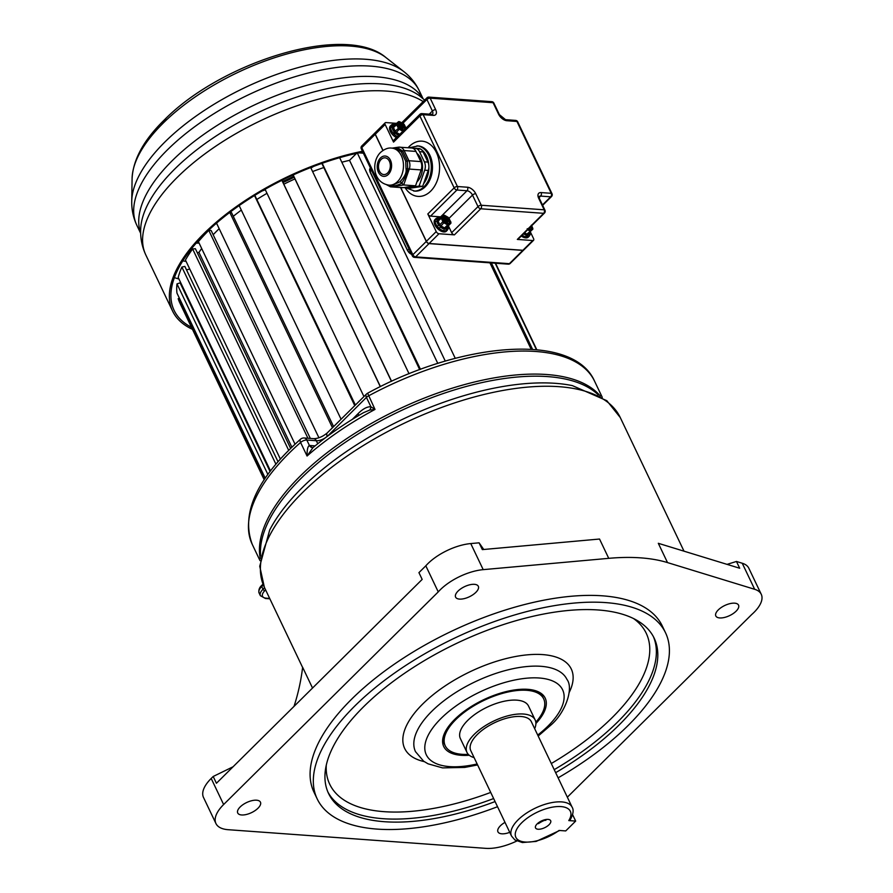 <?xml version="1.0" encoding="UTF-8"?>
<svg xmlns="http://www.w3.org/2000/svg" width="893" height="893" viewBox="0 0 893 893"><rect width="100%" height="100%" fill="white"/><g stroke="black" fill="none" stroke-linecap="round" stroke-linejoin="round"><path stroke-width="1.34" d="M312.528 688.045L302.627 667.272A224.601 201.037 152 0 1 294.02 706.385M260.254 558.337A189.606 84.489 -25.5 0 1 300.249 476.081A189.606 84.489 -25.5 0 1 467.006 383.912A189.606 84.489 -25.5 0 1 600.353 396.124A189.606 84.489 154.5 0 0 546.706 374.513A189.606 84.489 -25.5 0 0 352.78 434.657A189.606 84.489 -25.5 0 0 260.254 558.337M483.727 549.474L479.094 542.821L482.332 549.608L599.538 539.037L608.736 558.337A197.152 87.849 -25.5 0 1 667.506 562.59L754.674 589.302L742.239 563.237A37.752 16.822 -25.5 0 1 748.825 568.227L761.26 594.303A37.752 16.822 154.5 0 0 754.674 589.302M727.069 564.365L736.457 561.463L739.683 568.238L658.308 543.301L667.506 562.59M422.166 579.412L216.43 783.261L213.193 776.486L211.194 778.462A39.426 17.57 154.5 0 0 203.504 797.46L215.939 823.525A39.426 17.57 -25.5 0 1 223.63 804.537L438.251 591.892L425.816 565.816L418.94 572.636L422.166 579.412M736.457 561.463L742.239 563.237M567.345 797.192L751.649 614.585A37.752 16.822 154.5 0 0 761.26 594.303M516.779 841.027A39.426 17.57 -25.5 0 1 485.781 848.35L228.173 829.697A39.426 17.57 -25.5 0 1 215.939 823.525M608.736 558.337L483.202 569.645A37.752 16.822 154.5 0 0 438.251 591.892M317.205 798.922L313.968 792.147A192.955 85.985 -25.5 0 1 351.619 699.186A192.955 85.985 -25.5 0 1 531.123 602.92A192.955 85.985 -25.5 0 1 662.305 626.004L665.531 632.78A192.955 85.985 154.5 0 0 534.349 609.707A192.955 85.985 154.5 0 0 354.845 705.961A192.955 85.985 154.5 0 0 317.205 798.922A192.955 85.985 154.5 0 0 497.535 806.714M240.184 806.937A12.58 5.604 154.5 0 0 237.728 812.998A12.58 5.604 154.5 0 0 246.278 814.505A12.58 5.604 154.5 0 0 257.988 808.232A12.58 5.604 154.5 0 0 260.443 802.171A12.58 5.604 154.5 0 0 251.893 800.664A12.58 5.604 154.5 0 0 240.184 806.937M504.991 822.364A12.58 5.604 154.5 0 0 497.948 831.841A12.58 5.604 154.5 0 0 501.855 833.816A12.58 5.604 154.5 0 0 509.747 832.332M736.089 611.203A12.58 5.604 154.5 0 0 738.544 605.141A12.58 5.604 154.5 0 0 729.983 603.635A12.58 5.604 154.5 0 0 718.285 609.908A12.58 5.604 154.5 0 0 715.829 615.98A12.58 5.604 154.5 0 0 724.379 617.476A12.58 5.604 154.5 0 0 736.089 611.203M474.417 584.323A12.58 5.604 154.5 0 0 460.978 588.699A12.58 5.604 154.5 0 0 455.609 597.127A12.58 5.604 154.5 0 0 459.504 599.103A12.58 5.604 154.5 0 0 472.944 594.727A12.58 5.604 154.5 0 0 478.324 586.299A12.58 5.604 154.5 0 0 474.417 584.323M558.114 777.825A192.955 85.985 154.5 0 0 627.891 725.73A192.955 85.985 154.5 0 0 665.531 632.78M555.658 772.679A180.375 80.37 154.5 0 0 618.983 725.094A180.375 80.37 154.5 0 0 654.178 638.194A180.375 80.37 154.5 0 0 531.547 616.628A180.375 80.37 154.5 0 0 363.752 706.609A180.375 80.37 154.5 0 0 328.568 793.509A180.375 80.37 154.5 0 0 495.079 801.579M469.26 755.255A56.214 25.049 -25.5 0 1 445.082 732.059A56.214 25.049 -25.5 0 1 454.682 719.434A56.214 25.049 -25.5 0 1 533.088 690.077A56.214 25.049 -25.5 0 1 535.912 723.475M535.822 722.18A54.529 24.301 154.5 0 0 543.67 698.839L543.033 697.489A54.529 24.301 154.5 0 0 532.172 689.887M543.67 698.839A54.529 24.301 154.5 0 0 506.599 692.321A54.529 24.301 154.5 0 0 455.876 719.524A54.529 24.301 154.5 0 0 445.239 745.789A54.529 24.301 154.5 0 0 468.323 754.384M445.518 731.222A54.529 24.301 154.5 0 0 444.591 744.438L445.239 745.789M534.673 728.699A37.752 16.822 154.5 0 0 535.141 719.937L528.533 706.062A37.752 16.822 154.5 0 0 502.859 701.552A37.752 16.822 154.5 0 0 467.742 720.383A37.752 16.822 154.5 0 0 460.375 738.567L466.994 752.442A37.752 16.822 154.5 0 0 474.094 757.588M535.141 719.937A37.752 16.822 154.5 0 0 509.479 715.416A37.752 16.822 154.5 0 0 474.362 734.247A37.752 16.822 154.5 0 0 466.994 752.442M570.102 820.031L570.08 820.053C573.273 814.282 573.942 809.984 572.1 807.16L531.357 721.734A33.554 14.958 154.5 0 0 508.541 717.726A33.554 14.958 154.5 0 0 477.331 734.47A33.554 14.958 154.5 0 0 470.778 750.633L511.522 836.049L514.859 839.922L522.338 842.545L536.124 841.418L559.665 830.49M570.08 820.053L568.785 820.578A30.206 13.462 154.5 0 0 544.853 809.114A30.206 13.462 154.5 0 0 516.266 838.058A30.206 13.462 154.5 0 0 559.051 830.445L565.727 830.925L575.661 821.08L568.785 820.578M572.592 814.639L575.661 821.08M479.094 542.821L470.756 543.569A37.752 16.822 154.5 0 0 425.816 565.816M233.051 766.786L213.193 776.486M259.997 560.603L252.261 544.373A189.606 84.489 -25.5 0 1 300.584 442.459A5.034 2.244 -25.5 0 1 306.824 440.048A5.034 3.55 94.1 0 0 304.212 437.983L313.7 438.664C318.232 438.586 322.753 436.666 327.251 432.915L366.454 394.07A5.034 2.779 45.3 0 0 366.431 397.396A5.034 2.244 154.5 0 1 368.541 395.878A189.606 84.489 -25.5 0 1 535.711 351.474A189.606 84.489 -25.5 0 1 594.537 381.121C573.228 332.352 461.301 341.762 367.615 393.221L375.004 409.429L369.691 410.066A5.034 3.572 95.6 0 0 370.908 406.761L375.004 409.429A189.606 84.489 -25.5 0 0 307.058 456.022L312.874 447.728C327.921 435.181 344.765 423.505 363.418 412.722L369.691 410.066M358.539 415.591A5.034 2.779 45.3 0 0 358.048 413.693C362.804 408.882 367.09 406.572 370.908 406.761L366.431 397.396L327.296 436.376M312.84 447.594A5.034 3.55 94.1 0 1 310.295 445.529L315.106 445.875M313.075 447.56A5.034 3.795 85.9 0 1 312.784 447.594L312.784 447.594A5.034 3.795 85.9 0 1 309.447 445.529L310.295 445.529M252.261 544.373C240.675 513.43 256.76 478.38 300.517 439.222A5.034 2.422 -131.4 0 0 300.584 442.459L307.058 456.022C307.002 449.659 307.795 446.165 309.447 445.529L306.824 440.048L316.323 440.729A8.394 3.739 154.5 0 0 327.229 436.242A5.034 2.779 45.3 0 1 327.251 432.915M358.852 152.859L363.362 153.194M531.168 349.275L489.933 262.832M455.263 358.339L357.401 153.183M341.818 162.213A139.598 62.209 -25.5 0 1 349.52 160.349L356.564 153.362M419.688 369.624L321.848 163.397M312.606 171.556A139.598 62.209 -25.5 0 1 323.366 167.705M391.447 381.344L293.094 174.995M283.874 184.181A139.598 62.209 -25.5 0 1 294.891 178.924M281.942 180.308L380.418 386.602M257.206 199.239A139.598 62.209 -25.5 0 1 266.996 193.301M254.829 195.344L355.381 405.042M233.285 216.307A139.598 62.209 -25.5 0 1 241.322 210.112M230.048 212.221L231.544 212.668L333.602 426.62M213.181 234.736A139.598 62.209 -25.5 0 1 219.176 228.675M295.025 444.201L198.402 241.635A151.017 67.288 -25.5 0 1 208.783 230.372L211.172 230.528L310.329 438.418M197.241 252.63L198.96 252.406A139.598 62.209 -25.5 0 1 201.684 248.5M280.369 459.035L185.454 260.03A151.017 67.288 -25.5 0 1 192.631 248.968L195.377 248.712L290.616 448.386M186.514 269.865L189.762 269.061M270.479 470.912L178.198 277.444A151.017 67.288 -25.5 0 1 181.882 267.063L184.862 266.415L278.013 461.703M181.614 286.073L182.217 285.86M265.243 478.179L176.97 293.116A151.017 67.288 -25.5 0 1 176.993 283.885L180.073 282.858L270.043 471.482M264.194 479.742L179.75 302.705A151.017 67.288 -25.5 0 1 178.176 298.686L179.37 298.15M445.283 361.107L349.52 160.349M291.866 447.192L198.96 252.406M491.362 262.933L532.585 349.364M495.202 263.212L536.447 349.688M178.176 298.686L264.395 479.441M176.993 283.885L267.867 474.429M181.882 267.063L275.892 464.17M192.631 248.968L288.673 450.318M208.783 230.372L307.94 438.251M216.53 223.127L318.924 437.782M229.78 212.422L332.475 427.736M239.168 205.591L341.07 419.23M254.516 195.534L354.755 405.668M265.076 189.283L363.942 396.559M281.887 180.341L380.295 386.669M293.161 174.961L391.569 381.289M310.686 167.549L409.05 373.754M339.664 157.693L437.782 363.395M322.183 163.274L420.469 369.334M400.734 187.563L426.385 241.333A2.512 1.384 45.3 0 0 429.131 243.499L522.918 250.286L532.753 240.541L517.326 239.424L543.67 213.327A2.512 1.384 45.3 0 0 544.462 213.081A2.512 2.512 0 0 0 544.964 210.201A2.512 1.116 -25.5 0 0 544.183 209.81L481.271 205.256A2.512 1.116 154.5 0 0 478.001 206.607A2.512 1.384 -134.7 0 0 480.747 208.772L543.67 213.327A2.512 1.775 -85.9 0 0 544.183 209.81L538.691 198.291A7.546 4.164 -134.7 0 1 541.125 192.575L551.215 193.301L516.935 121.448L506.844 120.711A7.546 4.164 -134.7 0 1 498.595 114.226L493.092 102.706L430.18 98.152L435.672 109.672A7.546 4.164 -134.7 0 1 433.239 115.387L423.159 114.661L457.428 186.514L467.519 187.24A7.546 4.164 -134.7 0 1 475.768 193.736L481.271 205.256A2.512 1.775 94.1 0 1 480.747 208.772L454.403 234.859A2.512 1.384 -134.7 0 1 451.657 232.705L448.342 225.762M454.403 234.859L438.976 233.743A2.512 1.384 45.3 0 1 436.219 231.588L427.814 213.963L454.157 187.865A2.512 1.384 45.3 0 0 456.903 190.019L466.994 190.756A5.034 2.779 -134.7 0 1 472.497 195.076L449.101 218.272M441.845 216.977A1.172 0.647 45.3 0 0 441.823 217.769L443.553 221.408A1.172 0.647 45.3 0 0 444.357 222.257L447.985 224.277A1.172 0.647 45.3 0 0 448.811 224.333L450.697 222.714A1.172 0.647 45.3 0 0 450.719 221.922L448.989 218.294A1.172 0.647 45.3 0 0 448.186 217.446L444.569 215.425A1.172 0.647 45.3 0 0 443.732 215.369L441.22 216.899A1.674 0.926 45.3 0 0 441.175 216.932A5.034 2.779 45.3 0 0 440.662 216.854L430.571 216.117A2.512 1.384 -134.7 0 1 427.814 213.963M437.458 217.937A8.137 4.487 45.3 0 0 435.873 218.696L434.98 219.578A8.137 4.487 45.3 0 0 434.947 224.947A8.137 4.487 45.3 0 0 440.673 230.919A8.137 4.487 45.3 0 0 446.433 231.142L448.241 228.686A1.339 1.072 16.1 0 1 448.018 229.077M544.462 213.081L518.13 239.179A2.512 1.384 -134.7 0 1 517.326 239.424M530.263 231.711L533.567 238.632A2.512 1.384 45.3 0 1 533.556 240.295A2.512 1.384 45.3 0 1 532.753 240.541M523.532 233.821A6.798 3.751 45.3 0 0 525.999 234.959A1.339 0.815 104.6 0 1 525.542 236.801L527.651 236.946A8.137 4.487 45.3 0 0 529.236 236.187L528.343 237.08A8.137 4.487 -134.7 0 1 521.289 236.042M383.008 150.404L375.294 134.229A2.512 1.384 45.3 0 1 375.306 132.566L385.14 122.821A2.512 1.384 45.3 0 1 385.943 122.575L396.581 123.357A1.674 0.926 45.3 0 0 396.548 123.39A1.674 0.926 45.3 0 0 396.548 124.495L398.278 128.123A1.674 0.926 45.3 0 0 399.428 129.34L402.843 131.238M433.239 115.387A2.512 1.775 -85.9 0 0 431.933 114.349L421.842 113.623A2.512 1.775 -85.9 0 1 423.159 114.661A2.512 1.116 154.5 0 0 419.877 116.001L393.545 142.099A2.512 1.384 -134.7 0 1 393.556 140.447L419.889 114.349A2.512 1.384 -134.7 0 0 419.877 116.001L454.157 187.865A2.512 1.116 -25.5 0 1 457.428 186.514A2.512 1.775 94.1 0 1 456.903 190.019L430.571 216.117M393.545 142.099L385.14 124.473A2.512 1.384 45.3 0 1 385.14 122.821M396.447 137.578A8.137 4.487 -134.7 0 1 390.33 131.394A8.137 4.487 -134.7 0 1 390.353 126.036L391.357 125.042A8.137 4.487 45.3 0 0 390.565 126.717A8.137 4.487 45.3 0 0 390.531 127.677A8.137 4.487 45.3 0 0 391.324 130.411A8.137 4.487 45.3 0 0 393.188 133.224A8.137 4.487 45.3 0 0 394.17 134.263A8.137 4.487 45.3 0 0 397.441 136.584M415.167 148.238L418.728 148.495A8.394 5.916 94.1 0 1 420.67 149.12L420.994 149.332A8.394 5.916 94.1 0 1 423.092 151.944L427.937 162.102A8.394 5.916 94.1 0 1 428.874 165.864L428.897 166.455A8.394 5.916 94.1 0 1 428.249 170.44L422.668 186.336L419.107 186.079L424.688 170.183A8.394 5.916 -85.9 0 0 424.376 161.845L419.52 151.676A8.394 5.916 -85.9 0 0 415.167 148.238A8.394 5.916 -85.9 0 0 414.24 148.271L413.213 148.428M411.405 147.97L420.581 149.075M404.283 187.485A8.394 5.916 -85.9 0 0 405.891 187.932A8.394 5.916 -85.9 0 0 406.806 187.898L410.367 188.155L420.625 186.637L408.503 188.122M410.367 188.155A8.394 5.916 94.1 0 1 409.452 188.189L405.891 187.932M420.625 186.637L422.668 186.336M406.806 187.898L419.107 186.079M416.919 181.926A16.956 11.955 -85.9 0 0 420.57 158.128A16.956 11.955 -85.9 0 0 416.83 153.25M387.64 172.974A8.394 5.916 94.1 0 1 383.8 174.559A8.394 5.916 94.1 0 1 378.643 168.576A8.394 5.916 94.1 0 1 381.177 159.412A8.394 5.916 94.1 0 1 385.017 157.827A8.394 5.916 94.1 0 1 390.174 163.81A8.394 5.916 94.1 0 1 387.64 172.974M389.002 185.152L392.094 185.376L399.807 181.882A18.586 13.094 -85.9 0 0 399.874 181.804A18.586 13.094 -85.9 0 0 399.952 181.737C404.763 176.825 406.784 172.483 406.002 168.732L405.712 161.12L401.258 151.788L396.436 148.673L391.681 148.093C388.142 147.613 384.425 149.064 380.507 152.435C371.175 161.588 372.627 182.764 389.002 185.152A18.586 13.094 -85.9 0 0 397.508 181.636A18.586 13.094 -85.9 0 0 403.111 161.343A18.586 13.094 -85.9 0 0 391.681 148.093M399.952 181.737A1.674 0.926 44.9 0 1 401.794 183.177C405.534 177.171 407.509 172.327 407.688 168.643L406.002 168.732M401.738 183.311L401.638 183.333A20.26 14.277 94.1 0 0 401.794 183.177L403.681 184.963L391.38 186.782L390.308 185.856C392.976 186.503 396.749 185.655 401.638 183.333A1.674 0.926 45.6 0 0 399.807 181.882M403.245 187.642L391.38 186.782A8.394 5.916 94.1 0 1 390.453 186.816L402.33 187.675A8.394 5.916 -85.9 0 0 403.245 187.642L415.546 185.822L421.128 169.927A8.394 5.916 -85.9 0 0 420.815 161.588L415.959 151.419A8.394 5.916 -85.9 0 0 411.606 147.981L398.803 147.155A8.394 5.916 94.1 0 1 399.729 147.122A8.394 5.916 94.1 0 1 404.094 150.56L408.938 160.729A8.394 5.916 94.1 0 1 409.262 169.067L407.688 168.643L407.398 161.153A1.674 0.625 -3.6 0 1 405.712 161.12M420.815 161.588L408.938 160.729A1.674 0.748 154.5 0 0 407.398 161.153L402.553 150.995A1.674 0.781 -48.6 0 1 401.258 151.788M415.959 151.419L404.094 150.56A1.674 0.748 154.5 0 0 402.553 150.995L397.809 147.925A1.674 1.362 -70.3 0 1 396.436 148.673M398.803 147.155L397.809 147.925L393.11 148.193M387.741 185.007L390.308 185.856A1.674 0.949 105.2 0 0 390.096 185.231M415.546 185.822L403.681 184.963L409.262 169.067L421.128 169.927M522.918 250.286A2.512 1.384 45.3 0 0 523.722 250.04L533.556 240.295M542.643 205.334L551.494 196.572A2.512 1.384 -134.7 0 1 550.691 196.817L542.464 204.966M551.494 196.572A2.512 2.512 0 0 0 551.997 193.703A2.512 1.116 -25.5 0 0 551.215 193.301A2.512 1.775 94.1 0 1 550.691 196.817L540.6 196.08L539.071 197.599M551.997 193.703L517.717 121.839A2.512 1.116 154.5 0 0 516.935 121.448A2.512 1.775 -85.9 0 0 515.629 120.41L505.538 119.684L499.377 114.617L493.874 103.097A2.512 2.512 0 0 0 491.786 101.668L428.874 97.114A2.512 1.775 94.1 0 1 430.18 98.152A2.512 1.116 154.5 0 0 426.91 99.491L432.402 111.022A5.034 2.779 -134.7 0 1 432.402 114.315M491.786 101.668A2.512 1.775 -85.9 0 1 493.092 102.706A2.512 1.116 -25.5 0 1 493.874 103.097M428.874 97.114A2.512 2.512 0 0 0 426.921 97.839A2.512 1.384 45.3 0 0 426.91 99.491L402.821 123.357M395.476 124.451A1.172 0.781 -80.6 0 0 395.03 124.094L391.357 125.042A8.137 4.487 45.3 0 1 393.445 124.239M395.532 124.562L394.673 124.507A1.172 0.871 -91.7 0 0 393.947 124.015M390.565 126.717A1.172 0.904 -171.8 0 1 392.206 126.616A2.512 1.384 -134.7 0 1 392.429 126.304L394.315 124.685A2.512 1.384 -134.7 0 1 394.673 124.507A6.965 3.84 45.3 0 0 392.206 126.616L392.172 127.442A6.965 3.84 45.3 0 0 394.438 132.186L393.188 133.224M398.892 135.156L395.833 133.448A2.512 1.384 -134.7 0 1 395.286 133.079L394.438 132.186A2.512 1.384 -134.7 0 1 394.103 131.628L392.373 128A2.512 1.384 -134.7 0 1 392.172 127.442A1.172 0.826 175.9 0 0 390.531 127.677M398.702 135.345A6.965 3.84 45.3 0 1 395.286 133.079L394.17 134.263M397.698 124.507A4.342 2.4 -134.7 0 1 399.015 123.29L399.997 123.368A4.342 2.4 -134.7 0 1 403.915 126.449L404.451 127.565A4.342 2.4 -134.7 0 1 403.413 130.266M404.105 126.739L403.949 127.788M404.362 127.286L403.636 127.766M399.238 123.256L400.901 125.679L403.558 126.75L402.888 127.71M399.718 123.29L399.193 124.194M523.689 233.665L527.763 235.082A6.798 3.751 45.3 0 0 529.661 233.464L529.716 231.778M529.806 232.158L529.795 232.18A0.837 0.703 -130.6 0 0 529.817 233.229A1.339 1.016 11.4 0 1 530.196 234.401M529.795 231.622L529.85 232.147A1.339 0.949 -7.3 0 1 530.308 232.76L530.241 232.336A1.339 0.882 -9.8 0 1 530.241 232.548M527.651 236.946A1.339 1.038 81.1 0 0 527.763 235.082L529.661 233.464A1.339 1.072 16.1 0 1 530.163 234.602M529.236 236.187L530.163 234.625A1.339 1.072 16.1 0 1 529.929 235.004M532.116 229.077L532.82 228.474L532.183 226.9A5.179 2.858 -134.7 0 1 532.116 229.077L531.223 229.836A5.179 2.858 -134.7 0 1 528.946 229.68L530.565 231.097L532.864 229.133L527.484 234.156A0.837 0.703 -130.6 0 0 527.517 235.194A1.339 1.027 88.4 0 1 527.272 236.991M524.559 232.805L526.892 234.111L530.565 231.097L526.379 235.116A1.339 0.848 98.8 0 1 525.999 236.891M532.183 226.9L531.357 225.181M528.946 229.68L527.227 228.72M530.252 226.766L530.319 227.436M530.833 226.498L530.297 227.324M531.011 226.889L531.101 227.447A4.342 2.4 -134.7 0 1 530.141 229.702L529.75 229.858M529.426 227.983L530.141 229.702L529.303 229.702M440.707 218.361L438.932 218.227A6.798 3.751 45.3 0 0 437.045 219.857L436.99 221.542L440.45 227.001A6.798 3.751 45.3 0 0 444.089 229.021A1.339 0.815 104.6 0 1 443.62 230.863L445.741 231.019A8.137 4.487 45.3 0 0 447.326 230.26M439.568 218.517A0.837 0.703 -130.6 0 1 438.932 218.227L437.045 219.857A1.339 1.072 -163.9 0 0 435.192 219.879L435.125 221.899A1.339 0.882 170.2 0 1 436.99 221.542A6.798 3.751 45.3 0 0 438.731 225.181L437.213 226.264L439.267 228.441A8.137 4.487 45.3 0 0 443.62 230.863M438.731 225.181L439.814 224.723A1.674 0.926 45.3 0 0 440.975 225.94L439.267 228.441M440.45 227.001L445.853 229.155A1.339 1.038 81.1 0 1 445.741 231.019M447.795 225.84L447.75 227.525L445.853 229.155A6.798 3.751 45.3 0 0 447.75 227.525A1.339 1.072 16.1 0 1 448.253 228.675L448.331 226.398M438.943 218.227A1.339 1.038 -98.9 0 0 437.95 217.691L435.873 218.696A8.137 4.487 45.3 0 0 435.192 219.879M442.615 219.254L444.368 219.321L443.631 216.843L444.614 216.921A4.342 2.4 -134.7 0 1 448.543 220.002L449.067 221.118A4.342 2.4 -134.7 0 1 448.029 223.819M448.721 220.292L448.565 221.341L447.147 221.308M448.978 220.839L448.253 221.308M443.866 216.809L443.81 217.747M444.334 216.843L445.652 219.499L448.186 220.303L447.505 221.263M444.435 217.356L446.277 219.466L447.817 219.578L445.819 221.955M412.376 255.934L361.285 148.83A2.512 1.116 -25.5 0 1 361.777 147.613L412.867 254.728A2.512 1.116 -25.5 0 0 412.376 255.934A2.512 2.512 0 0 0 414.464 257.363L508.251 264.161A2.512 1.775 -85.9 0 0 509.401 263.681L415.613 256.894A2.512 1.384 -134.7 0 1 412.867 254.728L426.285 241.434A2.512 1.384 45.3 0 0 429.031 243.599L522.818 250.386A2.512 1.384 45.3 0 0 523.622 250.14A2.512 1.384 45.3 0 0 523.666 250.085M414.464 257.363A2.512 1.775 -85.9 0 0 415.613 256.894L429.031 243.599M426.285 241.434L400.589 187.552M382.896 150.471L375.194 134.318A2.512 1.384 45.3 0 1 375.205 132.666A2.512 1.384 45.3 0 1 375.261 132.622M293.641 176.301A127.208 56.683 -25.5 0 1 282.612 181.558M262.207 190.935A127.208 56.683 154.5 0 0 265.321 189.796M283.07 182.507A127.208 56.683 154.5 0 0 294.087 177.238M310.92 168.029A127.208 56.683 154.5 0 0 313.599 166.422M199.106 243.097A151.419 67.466 -25.5 0 1 196.214 243.13M186.124 261.437A151.419 67.466 -25.5 0 1 182.819 260.834M174.392 277.611A159.4 71.027 154.5 0 0 178.946 278.996M191.482 327.296A159.4 71.027 -25.5 0 1 174.113 310.384A159.4 71.027 -25.5 0 1 205.211 233.586A159.4 71.027 -25.5 0 1 362.826 152.044M362.446 151.274A161.075 71.775 154.5 0 0 204.028 233.497A161.075 71.775 154.5 0 0 172.595 311.099A161.075 71.775 154.5 0 0 192.441 329.316M264.361 587.281A197.152 87.849 -25.5 0 1 302.827 492.3A197.152 87.849 -25.5 0 1 486.227 393.947A197.152 87.849 -25.5 0 1 620.255 417.522L606.816 400.689L572.38 385.62A194.641 86.733 154.5 0 0 302.292 487.589A194.641 86.733 154.5 0 0 269.697 529.995L259.74 566.24L264.361 587.281L302.604 667.462M598.288 394.907A189.606 84.489 154.5 0 0 301.242 478.168A189.606 84.489 154.5 0 0 260.611 555.971M653.419 636.698A180.375 80.37 -25.5 0 1 617.543 722.069A180.375 80.37 -25.5 0 1 554.218 769.654M493.639 798.554A180.375 80.37 -25.5 0 1 327.876 791.979M633.595 618.592A175.341 78.126 -25.5 0 1 612.04 717.738A175.341 78.126 -25.5 0 1 551.294 763.526M490.715 792.426A175.341 78.126 -25.5 0 1 326.28 765.178M569.176 692.51A92.28 41.123 154.5 0 0 528.946 654.703A92.28 41.123 154.5 0 0 422.69 704.03A92.28 41.123 154.5 0 0 424.264 761.629M538.178 736.033L550.546 725.362C565.247 713.072 573.998 688.38 566.943 679.417A83.897 37.383 154.5 0 0 509.914 669.393A83.897 37.383 154.5 0 0 431.866 711.241A83.897 37.383 154.5 0 0 415.502 751.66L423.617 761.182L428.048 763.816L442.548 767.891L464.773 767.422L477.599 764.933M537.72 735.073A75.503 33.644 154.5 0 0 547.878 726.188A75.503 33.644 154.5 0 0 539.182 677.999A75.503 33.644 154.5 0 0 441.03 718.452A75.503 33.644 154.5 0 0 477.141 763.962M572.1 807.16A33.554 14.958 154.5 0 0 549.284 803.142A33.554 14.958 154.5 0 0 518.063 819.886A33.554 14.958 154.5 0 0 511.522 836.049M537.173 823.882A8.394 3.739 -25.5 0 1 548.079 819.394A8.394 3.739 -25.5 0 1 549.039 824.741A8.394 3.739 -25.5 0 1 538.133 829.24A8.394 3.739 -25.5 0 1 537.173 823.882M542.989 820.89A3.36 1.496 -25.5 0 1 540.511 822.073M211.194 778.462L223.63 804.537M470.756 543.569L483.202 569.645M352.288 419.397L358.048 413.693M313.7 438.664A5.034 3.55 94.1 0 1 316.323 440.729L317.752 443.732M264.562 587.694L263.011 589.224A13.428 5.983 154.5 0 0 260.388 595.698L265.422 598.489L269.853 598.801M265.612 589.905L264.841 590.675A1.674 0.926 -134.7 0 1 263.011 589.224L261.716 586.522L263.323 584.926M264.841 590.675A11.743 5.235 154.5 0 0 266.192 598.165L269.675 598.422M261.716 585.406C259.294 587.594 258.412 590.117 259.093 592.985A13.428 5.983 -25.5 0 1 261.716 586.522A1.674 0.926 45.3 0 1 261.716 585.406L263 584.134M266.192 598.165A1.674 1.183 94.1 0 1 265.422 598.489M475.768 193.736A2.512 1.116 154.5 0 0 472.497 195.076L478.001 206.607L451.657 232.705M467.519 187.24A2.512 1.775 94.1 0 1 466.994 190.756L440.662 216.854M426.385 241.333L436.219 231.588M375.294 134.229L385.14 124.473M405.165 187.82A27.683 19.512 -85.9 0 0 430.694 191.147A27.683 19.512 -85.9 0 0 436.42 152.524A27.683 19.512 -85.9 0 0 409.351 146.407A27.683 19.512 -85.9 0 0 408.112 147.725M406.259 187.965L414.821 191.113A22.649 15.962 -85.9 0 0 425.191 186.816A22.649 15.962 -85.9 0 0 432.022 162.079A22.649 15.962 -85.9 0 0 418.103 145.927L409.173 147.803M413.638 191.024A22.649 15.962 -85.9 0 0 424.008 186.737A22.649 15.962 -85.9 0 0 430.839 161.99A22.649 15.962 -85.9 0 0 416.908 145.838M420.994 149.332A20.974 14.779 94.1 0 1 428.874 165.864M428.897 166.455A20.974 14.779 94.1 0 1 423.595 183.701M424.376 161.845L427.937 162.102M424.688 170.183L428.249 170.44M419.52 151.676L423.092 151.944M380.485 157.961A10.191 7.177 -85.9 0 0 378.375 172.17A10.191 7.177 -85.9 0 0 388.332 174.425A10.191 7.177 -85.9 0 0 390.442 160.215A10.191 7.177 -85.9 0 0 380.485 157.961M392.206 148.126L398.445 147.211M429.131 243.499L438.976 233.743M539.015 196.56A5.034 2.779 -134.7 0 1 540.6 196.08A2.512 1.775 94.1 0 0 541.125 192.575M538.691 198.291A2.512 1.116 -25.5 0 1 539.472 198.681L538.992 196.572M506.844 120.711A2.512 1.775 -85.9 0 0 505.538 119.684M498.595 114.226A2.512 1.116 -25.5 0 1 499.377 114.617M435.672 109.672A2.512 1.116 154.5 0 0 432.402 111.022L429.243 114.159M394.952 124.975A0.837 0.703 49.4 0 1 394.315 124.685M405.98 128.123L404.373 124.741A1.172 0.647 45.3 0 0 403.558 123.893L403.357 123.781M403.558 123.893L399.718 121.772M399.941 121.872A1.172 0.647 45.3 0 0 399.115 121.816L397.229 123.435A1.172 0.647 45.3 0 0 397.195 124.227L398.937 127.855A1.172 0.647 45.3 0 0 399.74 128.704L403.357 130.724M403.736 130.356A5.012 2.768 -134.7 0 1 398.111 126.047A5.012 2.768 -134.7 0 1 399.718 122.252A5.012 2.768 -134.7 0 1 405.199 126.56A5.012 2.768 -134.7 0 1 405.69 128.413M397.229 123.435L393.467 126.438A0.837 0.703 49.4 0 1 392.429 126.304M397.195 124.227L393.467 127.543A1.674 0.926 -134.7 0 1 393.467 126.438A1.674 0.926 -134.7 0 1 393.5 126.415L396.548 123.39M398.937 127.855L395.197 131.182L393.467 127.543L392.373 128M399.74 128.704L396.347 132.398A1.674 0.926 -134.7 0 1 395.197 131.182L394.103 131.628M398.468 121.749L396.615 123.323L398.468 121.749M399.115 121.816L403.513 123.747L406.069 128.045M399.417 121.716A1.674 0.926 45.3 0 0 398.591 121.66M399.763 134.296L396.347 132.398L395.833 133.448M397.72 124.998A4.845 2.668 -134.7 0 1 398.144 122.955A4.845 2.668 -134.7 0 1 401.571 123.089A4.845 2.668 -134.7 0 1 404.976 126.65A4.845 2.668 -134.7 0 1 405.444 128.659M403.77 130.311A4.845 2.668 -134.7 0 1 402.922 130.233L402.196 128.391L401.515 129.061M398.099 123.011A4.845 2.668 -134.7 0 1 401.526 123.212A4.845 2.668 -134.7 0 1 404.875 126.739A4.845 2.668 -134.7 0 1 405.344 128.748M402.765 127.777L403.982 127.632M401.794 129.764L400.968 128.09L399.115 127.554M397.999 125.701L399.517 125.757L399.037 123.848M399.807 123.803L403.558 126.75M404.105 127.922L402.631 128.212L403.335 130.266M400.421 127.654L399.082 127.509M398.211 125.656L398.144 122.955M398.189 126.136L399.718 125.612M399.517 125.757L398.68 126.985M400.622 124.004L399.506 124.864M401.337 125.5L399.126 127.431M401.883 125.924L400.577 127.621M403.189 126.025L401.203 128.402M403.346 129.697L402.665 130.121M522.182 235.16A8.137 4.487 45.3 0 0 525.542 236.801M531.346 226.085A4.845 2.668 -134.7 0 1 531.413 226.23A4.845 2.668 45.3 0 1 531.391 229.423L528.198 229.255M530.52 230.439L531.223 229.836M529.426 229.836A4.845 2.668 45.3 0 0 531.391 229.423M527.64 229.758L529.973 231.053L530.286 230.416M530.52 227.335L529.929 227.481M530.822 227.548L530.107 227.302M528.89 228.508L529.404 229.59L530.062 229.322M435.125 221.899A8.137 4.487 45.3 0 0 435.84 224.065A8.137 4.487 45.3 0 0 437.213 226.264M437.001 221.542L438.083 221.096L439.814 224.723L442.895 221.676A1.674 0.926 45.3 0 0 444.055 222.893L447.672 224.913L444.591 227.961A1.674 0.926 45.3 0 0 445.774 228.05L447.672 226.431A1.674 0.926 45.3 0 0 447.694 226.409A1.674 0.926 45.3 0 0 447.717 226.376M444.078 229.021L444.591 227.961L440.975 225.94L444.357 222.257M445.864 229.144A0.837 0.703 49.4 0 1 445.774 228.05L450.753 223.373L447.672 226.431L447.538 225.706M447.985 224.277L447.672 224.913A1.674 0.926 45.3 0 0 448.855 224.991L448.811 224.333M449.815 220.102A5.012 2.768 -134.7 0 1 448.208 223.897A5.012 2.768 -134.7 0 1 442.727 219.589A5.012 2.768 -134.7 0 1 444.346 215.805A5.012 2.768 -134.7 0 1 449.815 220.102M444.033 215.269A1.674 0.926 45.3 0 0 443.218 215.213M443.732 215.369L441.242 216.876M450.697 222.714L450.753 223.373A1.674 0.926 45.3 0 0 450.775 223.35L450.876 222L448.13 217.3L444.513 215.28L443.107 215.28L441.175 216.932A1.674 0.926 45.3 0 0 441.164 218.048L442.895 221.676L443.553 221.408M441.823 217.769L438.083 221.096A1.674 0.926 45.3 0 1 438.095 219.991A0.837 0.703 -130.6 0 0 438.095 219.991L438.095 219.991A1.674 0.926 45.3 0 1 438.117 219.968L441.153 216.966M437.045 219.845A0.837 0.703 -130.6 0 0 438.083 219.991L441.175 216.932M447.75 227.536A0.837 0.703 49.4 0 1 447.672 226.431L450.775 223.35A1.674 0.926 45.3 0 0 450.842 222.379M442.348 218.539A4.845 2.668 -134.7 0 1 442.761 216.508A4.845 2.668 -134.7 0 1 446.187 216.642A4.845 2.668 -134.7 0 1 449.603 220.191A4.845 2.668 -134.7 0 1 449.581 223.384A4.845 2.668 -134.7 0 1 447.538 223.786M442.716 216.552A4.845 2.668 -134.7 0 1 446.143 216.765A4.845 2.668 -134.7 0 1 449.503 220.292A4.845 2.668 -134.7 0 1 449.536 223.44M448.721 221.475L447.002 221.218L448.61 221.185M442.314 218.059A4.342 2.4 -134.7 0 1 443.631 216.843L443.654 217.401M447.817 219.578L448.186 220.303M447.181 221.364L447.951 223.808M446.299 223.127L445.283 221.218L443.642 221.006M442.816 219.689L444.468 219.745L443.642 217.289M444.368 219.321L443.408 220.683M444.424 219.198L443.453 220.75M445.25 217.557L444.134 218.405M446.087 219.321L444.122 221.017M446.277 219.466L445.038 221.084M445.931 222.19L446.634 221.497M445.897 222.123L447.002 221.218L447.884 223.808M447.125 221.486L446.009 222.346M447.962 223.25L447.281 223.663M445.283 221.218L443.709 221.062M407.554 250.397L370.104 171.69A5.034 2.779 -134.7 0 1 370.126 168.375L370.45 168.051M370.048 171.757A4.532 2.5 -134.7 0 1 369.769 170.786M411.595 254.304A4.532 2.5 -134.7 0 1 407.677 250.643L370.104 171.69L371.499 170.306L409.005 248.946A5.034 2.779 45.3 0 0 409.307 249.504M411.55 254.215A5.034 2.779 -134.7 0 1 407.621 250.319L409.027 248.924M375.194 134.318L361.777 147.613A2.512 1.384 -134.7 0 1 361.788 145.961L375.205 132.666M508.251 264.161A2.512 2.512 0 0 0 510.204 263.435A2.512 1.384 -134.7 0 1 509.401 263.681L522.818 250.386M161.186 125.12A136.305 60.735 -25.5 0 1 166.578 119.528M215.726 223.83A144.197 64.251 154.5 0 0 216.798 223.685M423.159 101.556A161.075 71.775 154.5 0 0 177.249 177.372A161.075 71.775 154.5 0 0 145.827 254.974L172.595 311.099M424.644 100.083L419.543 95.852A158.753 70.737 154.5 0 0 174.827 168.944A158.753 70.737 154.5 0 0 140.692 228.865C140.257 237.973 141.965 246.68 145.827 254.974M422.713 98.375A156.42 69.699 154.5 0 0 314.682 83.272A156.42 69.699 154.5 0 0 172.394 160.517A156.42 69.699 154.5 0 0 140.648 232.917M140.659 233.319L136.83 225.282A156.42 69.699 -25.5 0 1 167.348 149.924A156.42 69.699 -25.5 0 1 312.851 71.898A156.42 69.699 -25.5 0 1 419.197 90.606C415.513 83.049 410.378 76.709 403.792 71.574A154.344 68.772 -25.5 0 0 164.959 141.942A154.344 68.772 -25.5 0 0 131.74 201.338L132.086 178.633A144.007 64.173 -25.5 0 1 163.084 123.212A144.007 64.173 -25.5 0 1 385.921 57.554L403.792 71.574M684.005 551.171L620.255 417.522M538.39 823.67L538.769 823.391C542.587 820.957 544.953 819.953 545.857 820.354L544.853 819.729M367.615 393.221A5.034 5.034 0 0 0 366.454 394.07M602.273 397.34L594.537 381.121M304.212 437.983A5.034 5.034 0 0 0 300.517 439.222M259.093 592.985L260.388 595.698M536.793 349.721L495.548 263.234M392.116 148.126L398.624 147.166M386.636 184.773L390.453 186.816M517.717 121.839A2.512 2.512 0 0 0 515.629 120.41M421.842 113.623A2.512 2.512 0 0 0 419.889 114.349M401.75 122.765L426.921 97.839M544.964 210.201L539.472 198.681M395.688 124.239L395.03 124.094M403.803 130.289L398.155 126.069M402.263 130.11L401.08 128.134L399.004 127.431M398.758 127.085L399.785 125.433L399.004 123.77M403.926 127.788L401.337 128.692M529.638 232.024L532.875 229.121L531.726 225.695M530.163 234.625L530.308 232.76M529.415 229.802L528.846 229.691M440.26 217.847L437.938 217.691M449.581 223.384C447.493 224.422 445.227 223.172 442.783 219.622L442.761 216.508M446.891 223.663L445.562 221.419L443.631 220.973M411.673 254.46L407.521 250.565L370.015 171.936L370.126 168.375M361.788 145.961A2.512 2.512 0 0 0 361.285 148.83M510.204 263.435L523.622 250.14M423.025 98.643L419.197 90.606M136.83 225.282C133.28 217.68 131.584 209.699 131.74 201.338M132.086 178.633C133.057 159.668 143.661 140.234 163.91 120.343C221.285 61.662 345.658 22.805 385.921 57.554"/></g></svg>

